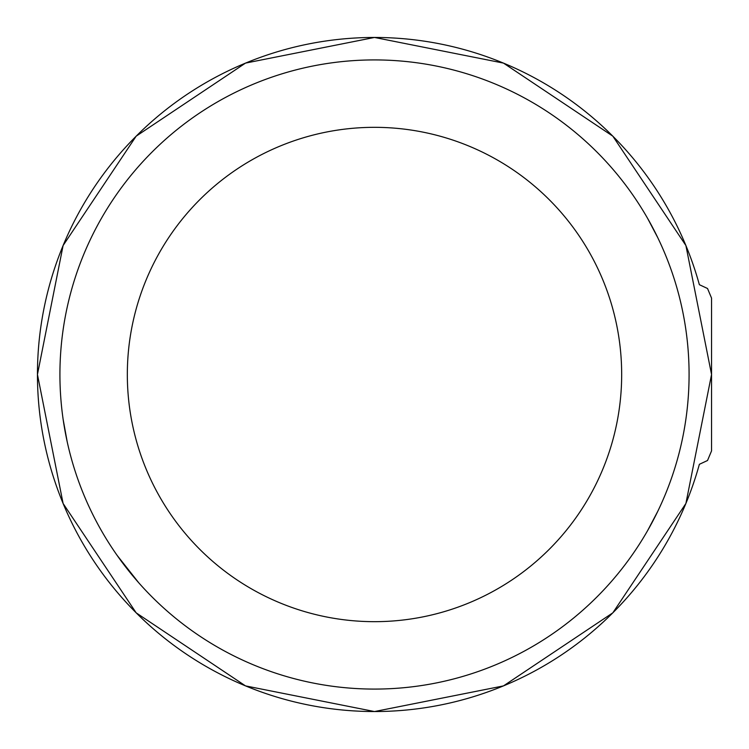 <?xml version="1.0" encoding="UTF-8"?>
<svg xmlns="http://www.w3.org/2000/svg" width="749" height="749" viewBox="0 0 749 749"><rect width="100%" height="100%" fill="white"/><g stroke="black" fill="none" stroke-linecap="round" stroke-linejoin="round"><path stroke-width="1.12" d="M257.74 666.61A314.58 314.58 0 0 1 179.9 621.67M711.55 446.863L711.55 450.898L707.524 460.504L699.36 464.314A337.05 337.05 0 0 1 37.45 374.5A337.05 337.05 0 0 1 699.36 284.686L707.524 288.496L711.55 298.102L711.55 374.5L711.55 298.102M647.716 218.577L657.744 237.639M67.223 441.91L63.15 419.44M647.716 530.423L657.744 511.361M138.659 582.675L117.087 555.327L138.659 582.675M711.55 450.898L711.55 374.5L685.897 503.487L612.832 612.832L503.487 685.897L374.5 711.55L245.513 685.897L136.168 612.832L63.103 503.487L37.45 374.5L63.103 245.513L136.168 136.168L245.513 63.103L374.5 37.45L503.487 63.103L612.832 136.168L685.897 245.513L711.55 374.5M59.92 374.5A314.58 314.58 0 0 1 374.5 59.92A314.58 314.58 0 0 1 689.08 374.5A314.58 314.58 0 0 1 374.5 689.08A314.58 314.58 0 0 1 59.92 374.5M253.724 158.844L250.456 160.707M495.286 590.146L498.534 588.293M127.33 374.5A247.17 247.17 0 0 1 374.5 127.33A247.17 247.17 0 0 1 621.67 374.5A247.17 247.17 0 0 1 374.5 621.67A247.17 247.17 0 0 1 127.33 374.5"/></g></svg>
